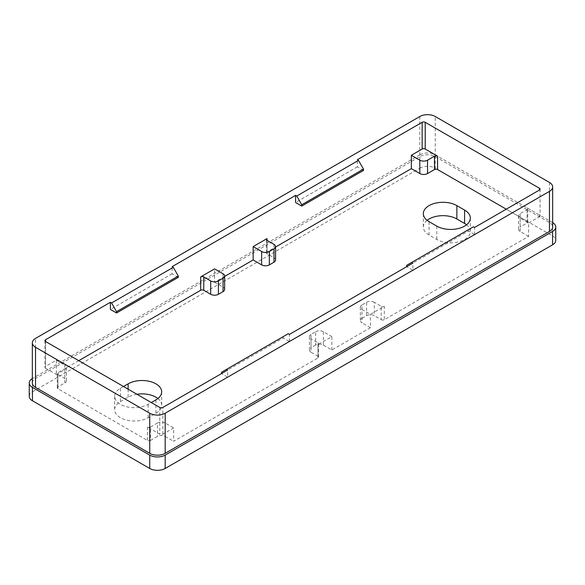 <?xml version="1.0" encoding="UTF-8"?>
<svg xmlns="http://www.w3.org/2000/svg" width="585" height="585" viewBox="0 0 585 585"><rect width="100%" height="100%" fill="white"/><g stroke="black" fill="none" stroke-linecap="round" stroke-linejoin="round"><path stroke-width="0.44" stroke-dasharray="2.92 2.19" d="M45.564 366.459A2.179 1.258 0 0 0 44.928 367.351A2.179 1.258 0 0 0 45.564 368.236L45.564 341.508L45.564 366.459L56.365 360.221L56.365 373.588L64.855 378.488A5.455 3.152 180 0 1 66.456 380.711A5.455 3.152 180 0 1 64.855 382.941L57.915 386.948A2.179 1.258 0 0 0 57.271 387.84A2.179 1.258 0 0 0 57.915 388.733L147.427 440.41A2.179 1.258 0 0 0 150.513 440.41L150.513 427.05A2.179 1.258 180 0 1 147.427 427.05L159.771 434.172A2.179 1.258 0 0 0 162.857 434.172L173.665 427.935L173.665 441.302L317.962 357.991A2.179 1.258 0 0 0 318.606 357.099A2.179 1.258 0 0 0 317.962 356.207L317.962 342.847L311.023 338.832L311.023 352.199L317.962 356.207M227.682 377.149L289.414 341.508L283.242 337.94L221.503 373.581L227.682 377.149L227.682 370.02M289.414 341.508L289.414 334.379M412.878 270.226L474.618 234.585L468.439 231.017L406.707 266.658L412.878 270.226L412.878 263.096M474.618 234.585L474.618 227.455M528.635 223.002L539.436 216.764A2.179 1.258 0 0 0 540.072 215.872A2.179 1.258 0 0 0 539.436 214.98L527.085 207.85A2.179 1.258 180 0 1 527.728 208.743A2.179 1.258 180 0 1 527.085 209.635L520.145 213.642A5.455 3.152 0 0 0 518.544 215.872A5.455 3.152 0 0 0 520.145 218.095L528.635 223.002L528.635 236.362L384.33 319.681L384.33 306.313L370.437 314.328L361.954 309.428L361.954 322.796A5.455 3.152 180 0 1 360.353 320.565A5.455 3.152 180 0 1 361.954 318.342L361.954 304.975L366.583 302.299L366.583 315.666L361.954 318.342M311.023 352.199A5.455 3.152 180 0 1 309.421 349.969A5.455 3.152 180 0 1 311.023 347.746L311.023 334.379L315.651 331.702L315.651 345.07A5.455 3.152 180 0 1 323.366 345.07L331.856 349.969L370.437 327.695L370.437 314.328M331.856 349.969L331.856 336.609L317.962 344.623L317.962 357.991M78.748 360.667L56.365 373.588M224.647 276.427L214.563 282.255L214.563 268.888M267.038 251.959A2.179 1.258 0 0 0 266.394 252.852A2.179 1.258 0 0 0 267.038 253.736L267.038 240.376L267.038 251.959L275.579 247.024M363.497 170.425L357.318 166.864L357.318 159.734M357.318 166.864L295.586 202.505M178.293 277.348L172.122 273.787L172.122 266.658M172.122 273.787L110.382 309.428M323.366 345.07L323.366 331.702L331.856 336.609M427.108 220.326A19.641 11.342 0 0 0 423.335 227.009A19.641 11.342 0 0 0 429.083 235.031L436.805 239.484A19.641 11.342 0 0 0 458.209 241.941A19.641 11.342 0 0 0 470.34 231.463A19.641 11.342 0 0 0 466.567 224.779M64.855 382.941L64.855 369.574L57.915 373.588L57.915 386.948M64.855 369.574A5.455 3.152 0 0 0 66.456 367.351A5.455 3.152 0 0 0 64.855 365.12L64.855 378.488M56.365 360.221L64.855 365.12M45.564 368.236L57.915 375.365A2.179 1.258 180 0 1 57.271 374.473A2.179 1.258 180 0 1 57.915 373.588M150.513 440.41L157.46 436.403A5.455 3.152 180 0 1 165.175 436.403L165.175 423.035L173.665 427.935M165.175 423.035A5.455 3.152 0 0 0 157.46 423.035L157.46 436.403M150.513 427.05L157.46 423.035M528.635 236.362L520.145 231.463A5.455 3.152 180 0 1 518.544 229.24A5.455 3.152 180 0 1 520.145 227.009L520.145 213.642M527.085 209.635L527.085 223.002L520.145 227.009M527.085 223.002A2.179 1.258 0 0 0 527.728 222.11A2.179 1.258 0 0 0 527.085 221.218L527.085 207.85M506.252 209.189L527.085 221.218M273.977 244.384L273.977 257.751L267.038 253.736M273.977 257.751A5.455 3.152 180 0 1 275.579 259.974M214.563 282.255L223.046 287.155A5.455 3.152 180 0 1 224.647 289.385M165.175 436.403L173.665 441.302M315.651 345.07L311.023 347.746M370.437 327.695L361.954 322.796M366.583 315.666A5.455 3.152 180 0 1 374.298 315.666L374.298 302.299L381.244 306.313L381.244 319.681L374.298 315.666M381.244 319.681A2.179 1.258 0 0 0 384.33 319.681M123.501 386.502L120.415 388.286A19.641 11.342 0 0 0 114.66 396.308A19.641 11.342 0 0 0 126.791 406.787A19.641 11.342 0 0 0 148.195 404.323L151.281 402.546M136.941 394.261A19.641 11.342 0 0 0 128.137 397.2L120.415 401.654A19.641 11.342 0 0 0 114.66 409.675A19.641 11.342 0 0 0 126.791 420.147A19.641 11.342 0 0 0 148.195 417.69L155.917 413.237A19.641 11.342 0 0 0 161.665 405.215A19.641 11.342 0 0 0 157.891 398.531M29.25 396.308A10.91 6.303 180 0 1 32.446 391.855L32.446 378.488A10.91 6.303 0 0 0 32.336 378.553M552.664 222.614A10.91 6.303 0 0 0 552.554 222.556L435.262 154.835A10.91 6.303 0 0 0 419.825 154.835L419.825 168.202L32.446 391.855M419.825 168.202A10.91 6.303 180 0 1 435.262 168.202L435.262 154.835M552.554 222.556L552.554 235.916L435.262 168.202M552.554 235.916A10.91 6.303 180 0 1 555.75 240.376M419.825 154.835L32.446 378.488M406.707 265.319L473.455 226.783M468.439 231.017L468.439 229.678M221.503 372.25L288.259 333.713M283.242 337.94L283.242 336.609M361.954 304.975A5.455 3.152 0 0 0 360.353 307.205A5.455 3.152 0 0 0 361.954 309.428M384.33 306.313A2.179 1.258 180 0 1 381.244 306.313M374.298 302.299A5.455 3.152 0 0 0 366.583 302.299M311.023 334.379A5.455 3.152 0 0 0 309.421 336.609A5.455 3.152 0 0 0 311.023 338.832M317.962 342.847A2.179 1.258 180 0 1 318.606 343.731A2.179 1.258 180 0 1 317.962 344.623M323.366 331.702A5.455 3.152 0 0 0 315.651 331.702M32.336 382.941A10.91 6.303 180 0 1 35.531 378.488L419.825 156.619A10.91 6.303 180 0 1 435.262 156.619L549.469 222.556A10.91 6.303 180 0 1 552.664 227.009M162.857 434.172L162.857 407.445M539.436 214.98L539.436 216.764M436.805 226.117L436.805 239.484M429.083 235.031L429.083 221.664M128.137 397.2L128.137 389.179M120.415 388.286L120.415 401.654M148.195 417.69L148.195 404.323M155.917 399.869L155.917 413.237M57.915 388.733L57.915 375.365M159.771 407.445L159.771 434.172M147.427 427.05L147.427 440.41M223.046 273.787L223.046 287.155M520.145 218.095L520.145 231.463M35.531 378.488L35.531 338.386M419.825 116.517L419.825 156.619M549.469 182.454L549.469 222.556M435.262 156.619L435.262 116.517M423.335 213.642L423.335 227.009M470.34 218.095L470.34 231.463M161.665 391.855L161.665 405.215M114.66 396.308L114.66 409.675M540.072 189.138L540.072 215.872M44.928 340.616L44.928 367.351M66.456 380.711L66.456 367.351M518.544 229.24L518.544 215.872M57.271 374.473L57.271 387.84M527.728 222.11L527.728 208.743M318.606 357.099L318.606 343.731M309.421 349.969L309.421 336.609M360.353 307.205L360.353 320.565M266.394 252.852L266.394 239.484"/><path stroke-width="0.88" d="M116.561 312.997L178.293 277.348L178.293 276.018L116.561 311.659L116.561 312.997L110.382 309.428L110.382 302.299L45.564 339.724L45.564 341.508L159.771 407.445A2.179 1.258 180 0 0 162.857 407.445L227.682 370.02L226.519 369.354L221.503 372.25L221.503 373.581M226.519 369.354L288.259 333.713L289.414 334.379L412.878 263.096L411.723 262.424L406.707 265.319L406.707 266.658M411.723 262.424L473.455 226.783L474.618 227.455L539.436 190.03L539.436 188.246L425.229 122.309L425.229 149.043A2.179 1.258 0 0 0 422.143 149.043L411.335 155.281L411.335 168.648L275.579 247.024M200.67 290.27L200.67 276.91A2.179 1.258 180 0 1 203.755 276.91L203.755 290.27A2.179 1.258 0 0 0 200.67 290.27L78.748 360.667M200.67 276.91L214.563 268.888L223.046 273.787A5.455 3.152 0 0 1 224.647 276.018L224.647 289.385A5.455 3.152 180 0 1 223.046 291.608L223.046 278.241L218.417 280.917L218.417 294.284L223.046 291.608M273.977 248.837A5.455 3.152 0 0 0 275.579 246.614L275.579 259.974A5.455 3.152 180 0 1 273.977 262.204L273.977 248.837L269.349 251.513L269.349 264.881A5.455 3.152 180 0 1 261.634 264.881L253.144 259.974L224.647 276.427M253.144 259.974L253.144 246.614L267.038 238.592L267.038 240.376L273.977 244.384A5.455 3.152 0 0 1 275.579 246.614M422.143 149.043L422.143 122.309L357.318 159.734L358.481 160.4L363.497 169.087L301.758 204.735L296.741 196.041L295.586 195.375L172.122 266.658L173.277 267.33L178.293 276.018M301.758 204.735L301.758 206.066L295.586 202.505L295.586 195.375M261.634 264.881L261.634 251.513L253.144 246.614M296.741 196.041L358.481 160.4M422.143 122.309A2.179 1.258 180 0 1 425.229 122.309M539.436 188.246A2.179 1.258 180 0 1 540.072 189.138A2.179 1.258 180 0 1 539.436 190.03M45.564 341.508A2.179 1.258 180 0 1 44.928 340.616A2.179 1.258 180 0 1 45.564 339.724M116.561 311.659L111.545 302.971L110.382 302.299M111.545 302.971L173.277 267.33M32.336 342.847A10.91 6.303 0 0 1 35.531 338.386L419.825 116.517A10.91 6.303 0 0 1 435.262 116.517L549.469 182.454A10.91 6.303 0 0 1 552.664 186.907A10.91 6.303 0 0 1 549.469 191.368L165.175 413.237L165.175 453.331A10.91 6.303 180 0 1 149.738 453.331L35.531 387.394A10.91 6.303 180 0 1 32.336 382.941L32.336 342.847A10.91 6.303 0 0 0 35.531 347.3L35.531 387.394M149.738 453.331L149.738 413.237L35.531 347.3M149.738 413.237A10.91 6.303 0 0 0 165.175 413.237M456.863 205.62L464.585 210.081A19.641 11.342 180 0 1 470.34 218.095A19.641 11.342 180 0 1 458.209 228.574A19.641 11.342 180 0 1 436.805 226.117L429.083 221.664A19.641 11.342 180 0 1 423.335 213.642A19.641 11.342 180 0 1 435.459 203.163A19.641 11.342 180 0 1 456.863 205.62L456.863 218.987A19.641 11.342 0 0 0 427.108 220.326M466.567 224.779A19.641 11.342 0 0 0 464.585 223.448L456.863 218.987M411.335 155.281L419.825 160.18A5.455 3.152 0 0 0 427.54 160.18L434.487 156.173A2.179 1.258 180 0 1 437.573 156.173L437.573 169.533L506.252 209.189M437.573 169.533A2.179 1.258 0 0 0 434.487 169.533L434.487 156.173M427.54 160.18L427.54 173.548L434.487 169.533M427.54 173.548A5.455 3.152 180 0 1 419.825 173.548L411.335 168.648M269.349 264.881L273.977 262.204M218.417 294.284A5.455 3.152 180 0 1 210.702 294.284L210.702 280.917L203.755 276.91M203.755 290.27L210.702 294.284M151.281 402.546L155.917 399.869A19.641 11.342 0 0 0 161.665 391.855A19.641 11.342 0 0 0 149.541 381.376A19.641 11.342 0 0 0 128.137 383.833L123.501 386.502M437.573 156.173L425.229 149.043M32.336 378.553A10.91 6.303 0 0 0 29.25 382.941A10.91 6.303 0 0 0 32.446 387.394L32.446 400.762L149.738 468.483L149.738 455.115A10.91 6.303 0 0 0 165.175 455.115L552.554 231.463A10.91 6.303 0 0 0 555.75 227.009A10.91 6.303 0 0 0 552.664 222.614M32.446 400.762A10.91 6.303 180 0 1 29.25 396.308L29.25 382.941M555.75 227.009L555.75 240.376A10.91 6.303 180 0 1 552.554 244.83L552.554 231.463M165.175 455.115L165.175 468.483L552.554 244.83M165.175 468.483A10.91 6.303 180 0 1 149.738 468.483M157.891 398.531A19.641 11.342 0 0 0 136.941 394.261M32.446 387.394L149.738 455.115M223.046 278.241A5.455 3.152 0 0 0 224.647 276.018M210.702 280.917A5.455 3.152 0 0 0 218.417 280.917M267.038 240.376A2.179 1.258 180 0 1 266.394 239.484A2.179 1.258 180 0 1 267.038 238.592M261.634 251.513A5.455 3.152 0 0 0 269.349 251.513M301.758 206.066L363.497 170.425L363.497 169.087M552.664 186.907L552.664 227.009A10.91 6.303 180 0 1 549.469 231.463L165.175 453.331M464.585 223.448L464.585 210.081M128.137 389.179L128.137 383.833M419.825 173.548L419.825 160.18M549.469 231.463L549.469 191.368"/></g></svg>
